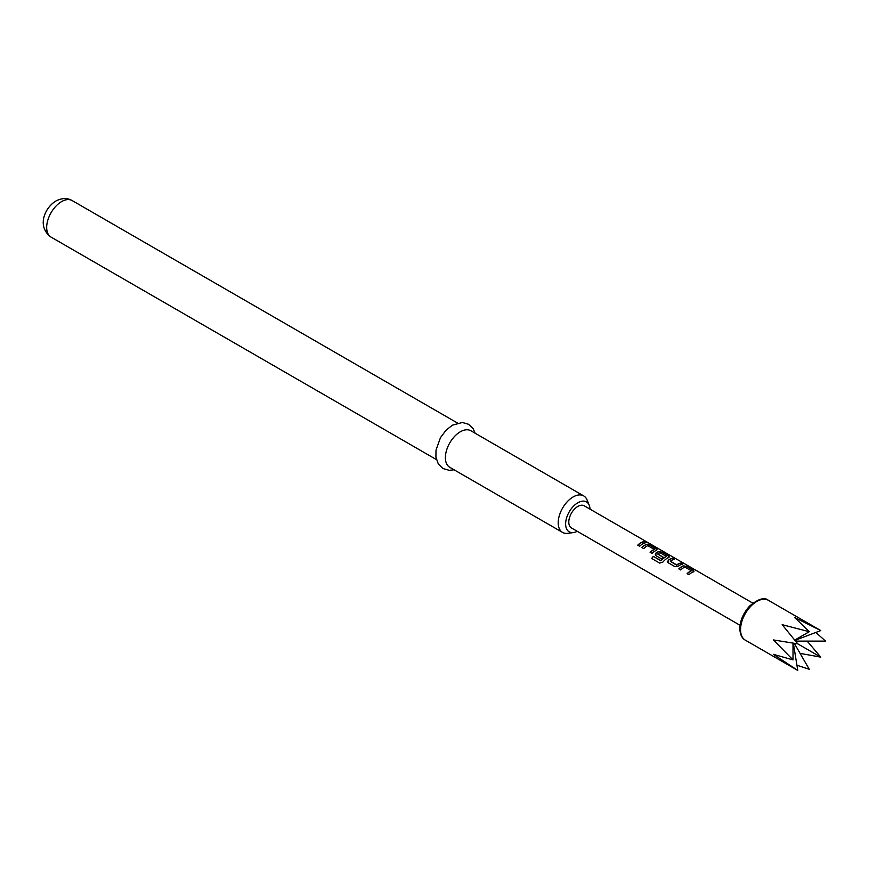 <?xml version="1.0" encoding="UTF-8"?>
<svg xmlns="http://www.w3.org/2000/svg" width="869" height="869" viewBox="0 0 869 869"><rect width="100%" height="100%" fill="white"/><g stroke="black" fill="none" stroke-linecap="round" stroke-linejoin="round"><path stroke-width="1.3" d="M647.818 542.853L647.557 542.701C645.45 541.604 644.809 541.474 645.645 542.343M645.721 542.104L647.677 542.473C645.558 541.365 644.896 541.246 645.721 542.104L645.2 541.561M648.263 542.886L647.557 542.701M768.348 600.294A23.018 13.285 120 0 0 750.61 606.453A23.018 13.285 120 0 0 740.562 629.623A23.018 13.285 120 0 0 745.33 640.16C741.941 638.389 740.106 634.533 739.812 628.58C740.084 620.509 743.353 613.003 749.621 606.051C758.268 598.839 764.514 596.916 768.348 600.294L820.781 630.568L794.624 617.49L809.278 631.709L782.176 624.681L797.775 643.853L773.367 639.932L793.006 659.897L773.367 654.314L797.764 670.423M795.559 641.105L825.55 641.105L815.839 632.436M693.375 571.737L693.321 570.216L686.673 566.382L683.186 565.86A12.785 7.386 120 0 0 678.819 568.88L680.72 569.977A12.785 7.386 120 0 1 684.837 567.055L691.224 570.748A12.785 7.386 120 0 0 687.107 573.659L689.008 574.757A12.785 7.386 120 0 1 693.375 571.737L694.07 571.15M674.898 566.61L678.385 566.143A12.785 7.386 120 0 1 682.752 564.111L680.851 563.014A12.785 7.386 120 0 0 676.734 564.872L670.347 561.178A12.785 7.386 120 0 1 674.463 559.332L672.563 558.235A12.785 7.386 120 0 0 668.196 560.266L668.25 562.775L674.898 566.61M667.566 561.982L668.25 562.775M668.696 557.485L668.641 555.964L661.993 552.13L658.506 551.609A12.785 7.386 120 0 0 655.856 553.14L655.91 555.649L661.352 558.789A12.785 7.386 120 0 1 663.199 557.214L657.8 553.933A12.785 7.386 120 0 1 659.94 552.684L666.338 556.377A12.785 7.386 120 0 0 661.005 560.614L653.26 556.345A12.785 7.386 120 0 0 651.707 558.495L659.68 563.101L662.895 562.102A12.785 7.386 120 0 1 668.696 557.485L669.391 556.899M655.226 554.856L655.91 555.649M656.356 550.359L656.301 548.839L649.654 545.004L646.167 544.483A12.785 7.386 120 0 0 641.8 547.503L643.701 548.6A12.785 7.386 120 0 1 647.807 545.689L654.205 549.371A12.785 7.386 120 0 0 650.088 552.293L651.989 553.39A12.785 7.386 120 0 1 656.356 550.359L657.051 549.773M645.732 542.745L643.831 541.648A12.785 7.386 120 0 0 637.748 545.167L639.649 546.264A12.785 7.386 120 0 1 645.732 542.745M752.836 603.151L584.229 505.801A12.785 7.386 120 0 0 574.376 509.223A12.785 7.386 120 0 0 568.793 522.095A12.785 7.386 120 0 0 571.444 527.95L740.051 625.289M590.018 509.147A17.261 9.961 120 0 0 589.236 505.258A17.261 9.961 120 0 0 577.831 502.782A17.261 9.961 120 0 0 565.828 521.248A17.261 9.961 120 0 0 573.475 532.556A17.261 9.961 120 0 0 577.233 531.296M573.475 532.556L567.815 533.327A21.095 12.177 -60 0 1 562.591 532.436A21.095 12.177 -60 0 1 559.354 515.523A21.095 12.177 -60 0 1 573.138 496.938A21.095 12.177 -60 0 1 583.686 495.895A21.095 12.177 -60 0 1 587.075 499.968L589.236 505.258M583.686 495.895L470.846 430.752A21.095 12.177 120 0 0 460.298 431.795A21.095 12.177 120 0 0 446.525 450.381A21.095 12.177 120 0 0 449.751 467.294L562.591 532.436M800.088 653.379L820.781 657.138L807.171 641.105M796.927 665.219L809.278 669.293L794.277 643.31M793.006 643.114L793.006 659.897M745.33 640.16L797.775 670.433L793.343 643.169M820.781 657.138L797.764 643.853M820.781 630.568L794.961 640.366M809.278 631.709L794.744 640.095M645.385 542.81L643.831 541.648M643.766 541.876A12.535 7.234 120 0 0 637.889 545.243M650.229 552.369A12.535 7.234 120 0 1 654.183 549.599L654.205 549.371M656.323 550.588L656.301 548.839M656.236 549.078L649.654 545.004M649.588 545.243L646.167 544.483M646.134 544.7A12.535 7.234 120 0 0 641.941 547.589M668.663 557.713L668.641 555.964M668.576 556.203L661.993 552.13M661.928 552.358L658.506 551.609M658.474 551.826A12.535 7.234 120 0 0 655.878 553.336L655.856 553.14M655.878 553.336L655.259 554.954M663.058 557.311L657.8 554.096M661.005 560.614L661.092 560.755A12.535 7.234 120 0 1 666.317 556.594L666.338 556.377M660.864 560.809L653.26 556.345M653.347 556.475A12.535 7.234 120 0 0 651.837 558.571M682.404 564.187L680.851 563.014M680.796 563.253A12.535 7.234 120 0 0 676.755 565.056L676.734 564.872M676.506 565.078L670.347 561.341M674.116 559.397L672.563 558.235M672.497 558.463A12.535 7.234 120 0 0 668.228 560.451L668.196 560.266M668.228 560.451L667.598 562.08M687.249 573.746A12.535 7.234 120 0 1 691.203 570.966L691.224 570.748M693.353 571.965L693.321 570.216M693.256 570.444L686.673 566.382M686.619 566.61L683.186 565.86M683.164 566.077A12.535 7.234 120 0 0 678.961 568.956M51.054 237.107C36.531 226.559 44.656 207.821 55.844 201.032C61.927 197.926 67.369 197.763 72.149 200.565A21.095 12.177 120 0 0 61.601 201.608A21.095 12.177 120 0 0 47.817 220.194A21.095 12.177 120 0 0 51.054 237.107L436.401 459.582M454.063 469.781L449.295 470.335L442.994 468.554L438.324 464.013L435.912 457.127L436.01 450.109L440.474 437.639L446.036 430.22L452.38 425.191L462.362 422.486L468.619 424.289L473.171 428.689L475.158 433.24M72.149 200.565L457.496 423.04"/></g></svg>
